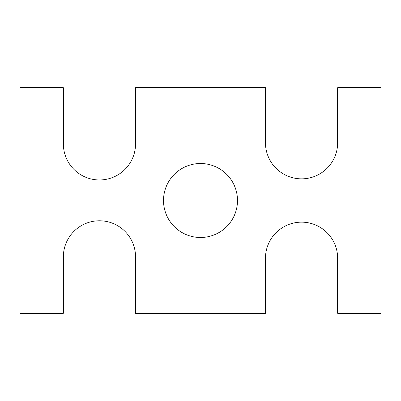 <?xml version="1.0" encoding="UTF-8"?>
<svg xmlns="http://www.w3.org/2000/svg" width="401" height="401" viewBox="0 0 401 401"><rect width="100%" height="100%" fill="white"/><g stroke="black" fill="none" stroke-linecap="round" stroke-linejoin="round"><path stroke-width="0.6" d="M63.358 313.281L20.05 313.281L20.05 87.719L63.363 87.719L63.363 143.869A36.09 36.09 0 0 0 99.453 179.959A36.09 36.09 0 0 0 135.543 143.869L135.543 87.719L265.462 87.719L265.462 142.756A36.09 36.09 0 0 0 301.552 178.846A36.09 36.09 0 0 0 337.642 142.756L337.642 87.719L380.95 87.719L380.95 313.281L337.642 313.281L337.642 258.244A36.09 36.09 0 0 0 301.552 222.154A36.09 36.09 0 0 0 265.462 258.244L265.462 313.281L135.538 313.281L135.538 256.871A36.09 36.09 0 0 0 99.448 220.781A36.09 36.09 0 0 0 63.358 256.871L63.358 313.281M237.492 200.5A36.992 36.992 0 0 0 182.004 168.465A36.992 36.992 0 0 0 182.004 232.535A36.992 36.992 0 0 0 237.492 200.5"/></g></svg>
